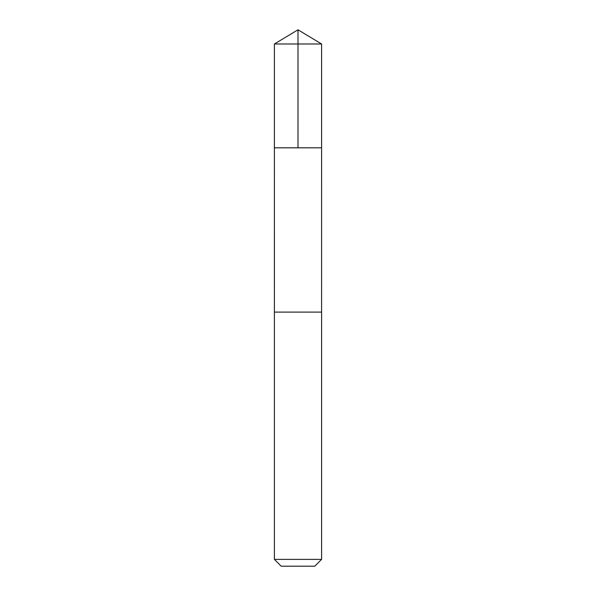<?xml version="1.0" encoding="UTF-8"?>
<svg xmlns="http://www.w3.org/2000/svg" width="596" height="596" viewBox="0 0 596 596"><rect width="100%" height="100%" fill="white"/><g stroke="black" fill="none" stroke-linecap="round" stroke-linejoin="round"><path stroke-width="0.89" d="M292.815 147.815L321.602 147.815L321.602 43.985L274.398 43.985L274.398 147.815L321.602 147.815L321.594 312.118L274.406 312.118L274.398 147.815L292.815 147.815M321.602 312.118L274.398 312.118L274.398 559.383L321.602 559.383L321.602 312.118M321.602 559.383L314.792 566.2L281.208 566.2L274.398 559.383M298 147.815L298 29.8L274.398 43.985M298 29.8L321.602 43.985"/></g></svg>
